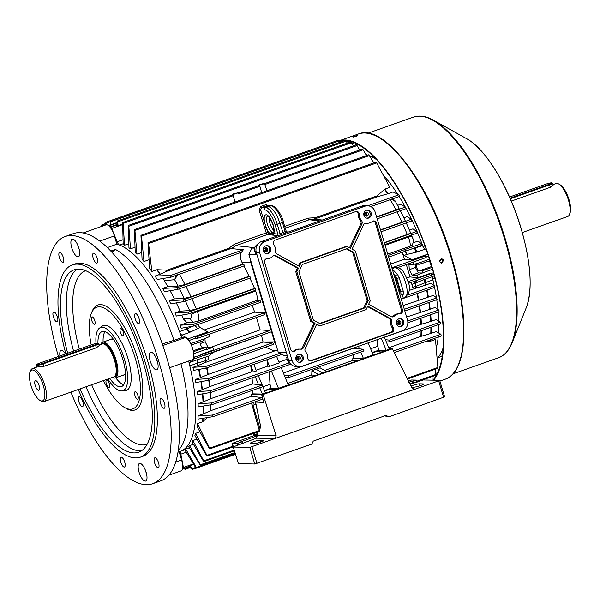 <?xml version="1.0" encoding="UTF-8"?>
<svg xmlns="http://www.w3.org/2000/svg" width="600" height="600" viewBox="0 0 600 600"><rect width="100%" height="100%" fill="white"/><g stroke="black" fill="none" stroke-linecap="round" stroke-linejoin="round"><path stroke-width="0.9" d="M35.205 385.455A5.1 1.83 -109.5 0 0 38.835 390.3A5.1 1.83 -109.5 0 0 39.068 385.53A5.1 1.83 -109.5 0 0 35.438 380.685A5.1 1.83 -109.5 0 0 35.205 385.455M112.305 377.46A18.938 6.788 -109.5 0 0 115.252 377.962A18.938 6.788 -109.5 0 0 116.13 360.255A18.938 6.788 -109.5 0 0 102.63 342.255A18.938 6.788 -109.5 0 0 100.657 344.498M113.962 376.86A17.633 6.315 -109.5 0 0 115.635 360.248A17.633 6.315 -109.5 0 0 102.323 343.92M40.043 400.44A16.312 5.85 -109.5 0 0 43.328 385.62A16.312 5.85 -109.5 0 0 36.188 372.105A16.312 5.85 -109.5 0 0 30 372.038A16.312 5.85 -109.5 0 0 30.945 385.365A16.312 5.85 -109.5 0 0 40.043 400.44L41.273 401.153A17.482 6.262 -109.5 0 0 43.987 401.61L113.745 376.957A17.482 6.262 -109.5 0 0 113.94 376.875A17.482 6.262 -109.5 0 0 114.547 360.608A17.482 6.262 -109.5 0 0 102.292 343.928A17.482 6.262 -109.5 0 0 102.09 343.987L99.12 345.038M109.718 378.375A29.138 10.44 -109.5 0 0 121.477 386.58A29.138 10.44 -109.5 0 0 122.82 359.332A29.138 10.44 -109.5 0 0 102.052 331.642A29.138 10.44 -109.5 0 0 97.95 343.327A4.665 0.585 -16.7 0 0 97.65 343.275A4.665 0.585 -16.7 0 0 91.778 344.692L39.465 363.18A4.665 0.585 -16.7 0 0 36.78 364.478A4.665 0.585 -16.7 0 0 43.005 363.255L95.317 344.76A4.665 0.585 -16.7 0 0 97.958 343.327L98.677 343.702A5.242 0.652 163.3 0 1 98.738 343.77L99.27 345.532L96.435 347.745L44.115 366.24L36.907 367.035L32.34 368.647A17.482 6.262 -109.5 0 0 30.517 370.71L30 372.038M43.987 401.61A17.482 6.262 -109.5 0 0 44.797 385.26A17.482 6.262 -109.5 0 0 32.34 368.647M440.76 259.545A1.455 1.35 91.2 0 0 441.15 262.388A1.455 1.35 91.2 0 0 442.515 260.715A1.455 1.35 91.2 0 0 440.76 259.545M439.882 261.33L439.92 260.423M374.1 156.157L370.785 156.96M437.295 358.478A109.837 39.36 -109.5 0 0 442.418 349.808A109.837 39.36 -109.5 0 0 443.13 347.843M436.305 347.67A109.837 39.36 -109.5 0 0 438.217 337.072A109.837 39.36 -109.5 0 1 436.305 347.67M438.57 332.925A109.837 39.36 -109.5 0 0 438.803 324.48A109.837 39.36 -109.5 0 1 438.57 332.925M438.743 321.233A109.837 39.36 -109.5 0 0 438.21 312.053A109.837 39.36 -109.5 0 1 438.743 321.233M437.97 309.487A109.837 39.36 -109.5 0 0 436.74 299.7A109.837 39.36 -109.5 0 1 437.97 309.487M436.433 297.697A109.837 39.36 -109.5 0 0 434.558 287.347A109.837 39.36 -109.5 0 1 436.433 297.697M432.93 279.9L425.033 282.772A4.665 0.383 68.5 0 1 424.125 279.6L433.147 276.375A4.665 1.672 -109.5 0 0 432.93 279.9A109.837 39.36 -109.5 0 1 434.347 286.327A109.837 39.36 -109.5 0 0 432.69 278.91M376.605 159.637A109.837 39.36 -109.5 0 0 374.82 158.558A109.837 39.36 -109.5 0 0 370.132 156.315M365.805 154.343L367.553 155.19M423.007 246.623A109.837 39.36 -109.5 0 0 406.125 208.635L405.42 207.045L400.65 204.292L397.582 205.373M405.188 206.903A109.837 39.36 -109.5 0 0 399.135 196.538A109.837 39.36 -109.5 0 1 405.188 206.903M397.643 194.183A109.837 39.36 -109.5 0 0 383.355 175.125A109.837 39.36 -109.5 0 1 397.643 194.183M436.32 375.255L435.368 369.127M98.738 343.77A5.242 0.652 163.3 0 1 95.707 345.322L43.388 363.81A5.242 0.652 163.3 0 1 36.78 365.407A5.242 0.652 163.3 0 1 36.375 365.28A5.242 0.652 163.3 0 1 36.39 365.19L36.78 364.478M354.36 136.343C352.298 137.273 352.89 137.28 356.13 136.38C358.185 135.413 357.593 135.398 354.36 136.343L353.01 137.017M441.57 258.615L443.452 260.212L441.48 263.265M439.612 261.668L441.607 263.272L443.715 260.212L441.705 258.608L439.612 261.668M356.13 136.38L357.472 135.675M433.68 380.183A130.058 46.605 -109.5 0 0 431.408 264.562A130.058 46.605 -109.5 0 0 338.97 140.858L358.47 133.965C384.457 122.715 430.8 185.43 451.658 257.325C469.995 317.228 467.737 372.285 445.155 379.215A130.058 46.605 -109.5 0 0 451.155 257.587A130.058 46.605 -109.5 0 0 358.47 133.965M432.885 380.168A129.36 46.358 -109.5 0 0 431.138 264.562A129.36 46.358 -109.5 0 0 345.72 140.655M344.707 140.632A129.36 46.358 -109.5 0 0 339.353 141.465M444.533 396.915L388.778 416.873L386.062 415.38L313.23 441.127L311.843 444.067L254.76 463.995L249.772 447.382L438.675 380.858L439.545 380.303L423.188 379.972L417.105 381.952L416.145 380.093L411.592 380.002L408.51 381.007M413.332 389.1L414.795 389.13L274.965 438.562L256.395 438.18L234.292 446.49L233.28 447.007L238.403 463.665L254.76 463.995M238.403 463.665L233.28 447.007M385.028 415.748L387.007 416.835L388.778 416.873M255.712 402.067L263.58 402.465L261.885 394.485L263.13 394.515L276.188 435.81L274.965 438.562M414.075 389.25L414.795 389.13L411.93 387.825L392.377 348.825L391.132 348.803L261.885 394.485M259.358 431.115L257.34 431.827L259.493 431.873L260.385 425.28M241.897 443.775L240.532 442.283L237.45 443.37L238.612 445.05M233.415 447.053L249.772 447.382M417.465 381.998L409.912 383.918M411.577 387.112L413.888 387.165A5.242 0.652 -16.7 0 0 419.61 385.868A5.242 0.652 -16.7 0 0 423.525 384.022A5.242 0.652 -16.7 0 0 423.12 383.895L419.362 383.82A5.242 0.652 -16.7 0 0 411.053 386.077M263.61 440.28A5.242 0.652 163.3 0 1 264.015 440.408A5.242 0.652 163.3 0 1 260.1 442.252A5.242 0.652 163.3 0 1 254.377 443.543L250.62 443.467A5.242 0.652 163.3 0 1 250.208 443.347A5.242 0.652 163.3 0 1 254.123 441.495A5.242 0.652 163.3 0 1 259.853 440.205L263.61 440.28L263.745 440.737M408.757 382.245L416.145 380.093M253.86 435.675L232.035 443.445L233.438 446.857M232.882 446.138L233.032 445.485L232.882 446.138M254.415 433.088L254.745 434.61L257.947 434.678L257.34 431.827M392.377 348.825L263.13 394.515M257.707 433.56L254.745 434.61M237.81 445.252L236.625 443.55L232.08 443.452M236.625 443.55L237.45 443.37M256.395 438.18L257.22 435.81L240.405 442.013M257.22 435.81L253.905 435.743A2.333 2.16 -88.8 0 0 253.853 435.36L276.188 435.81M255.623 402.3L260.4 425.205M510.06 198.165L549.24 184.312A4.665 0.585 -16.7 0 0 551.88 182.88L552.592 183.255A5.242 0.652 163.3 0 1 552.66 183.322L553.185 185.085L550.35 187.297L511.32 201.097M553.043 184.59L556.013 183.54A17.482 6.262 70.5 0 1 558.727 184.005A17.482 6.262 70.5 0 1 568.47 200.16A17.482 6.262 70.5 0 1 569.482 214.44A17.482 6.262 70.5 0 1 567.66 216.502L522.322 232.53M558.727 184.005L559.957 184.71A16.312 5.85 70.5 0 1 569.055 199.785A16.312 5.85 70.5 0 1 570 213.12L569.482 214.44M552.66 183.322A5.242 0.652 163.3 0 1 549.623 184.875L510.322 198.765M551.88 182.88A4.665 0.585 -16.7 0 0 545.7 184.245L509.558 197.017M365.01 215.483A1.515 1.403 91.2 0 0 365.07 212.737M264.48 251.017A1.515 1.403 91.2 0 0 264.54 248.272M397.575 324.022A1.515 1.403 91.2 0 0 397.627 321.278M297.045 359.558A1.515 1.403 91.2 0 0 297.097 356.812M256.913 254.438L255.495 253.657L254.805 251.37A5.827 5.393 -88.8 0 1 257.873 244.178M290.175 363.353A5.827 5.393 -88.8 0 1 287.37 359.903L286.68 357.608L287.407 356.077M287.257 355.575L284.153 355.515L278.25 352.275L248.91 254.475L251.925 248.085L255.12 246.952M251.925 248.085L254.715 248.138M248.91 254.475L256.972 254.64M278.25 352.275L286.312 352.433M275.955 344.625A11.655 10.785 -88.8 0 1 275.168 342.653L251.077 262.358A11.655 10.785 -88.8 0 1 250.642 260.257M255.495 253.657L256.688 253.688M286.68 357.608L287.873 357.638M365.475 212.385A2.04 1.89 -88.8 0 1 365.407 215.85M365.812 212.22A2.04 1.89 -88.8 0 1 365.73 216.038A2.04 1.89 -88.8 0 0 365.812 212.22M264.945 247.92A2.04 1.89 -88.8 0 1 264.877 251.385M265.282 247.755A2.04 1.89 -88.8 0 1 265.207 251.572A2.04 1.89 -88.8 0 0 265.282 247.755M398.04 320.925A2.04 1.89 -88.8 0 1 397.965 324.39M398.37 320.752A2.04 1.89 -88.8 0 1 398.295 324.57A2.04 1.89 -88.8 0 0 398.37 320.752M297.51 356.46A2.04 1.89 -88.8 0 1 297.442 359.925M297.847 356.288A2.04 1.89 -88.8 0 1 297.765 360.105A2.04 1.89 -88.8 0 0 297.847 356.288M276.233 345.555A11.655 10.785 -88.8 0 1 274.68 342.27L250.755 262.53A11.655 10.785 -88.8 0 1 250.23 258.885M368.228 213.502A2.04 1.89 91.2 0 0 366.48 212.1A2.04 1.89 91.2 0 0 364.642 214.778A2.04 1.89 91.2 0 0 366.397 216.18A2.04 1.89 91.2 0 0 368.228 213.502M267.697 249.038A2.04 1.89 91.2 0 0 265.95 247.635A2.04 1.89 91.2 0 0 264.112 250.312A2.04 1.89 91.2 0 0 265.868 251.715A2.04 1.89 91.2 0 0 267.697 249.038M300.263 357.577A2.04 1.89 91.2 0 0 298.507 356.175A2.04 1.89 91.2 0 0 296.67 358.845A2.04 1.89 91.2 0 0 298.425 360.248A2.04 1.89 91.2 0 0 300.263 357.577M400.793 322.043A2.04 1.89 91.2 0 0 399.037 320.64A2.04 1.89 91.2 0 0 397.2 323.31A2.04 1.89 91.2 0 0 398.955 324.72A2.04 1.89 91.2 0 0 400.793 322.043M270.6 248.43A4.08 3.772 91.2 0 0 267.097 245.618A4.08 3.772 91.2 0 0 263.423 250.965A4.08 3.772 91.2 0 0 266.933 253.778A4.08 3.772 91.2 0 0 270.6 248.43M266.377 253.718A4.08 3.772 91.2 0 0 266.543 245.655M371.13 212.895A4.08 3.772 91.2 0 0 367.62 210.083A4.08 3.772 91.2 0 0 363.952 215.43A4.08 3.772 91.2 0 0 367.455 218.243A4.08 3.772 91.2 0 0 371.13 212.895M366.907 218.183A4.08 3.772 91.2 0 0 367.072 210.12M303.165 356.962A4.08 3.772 91.2 0 0 299.655 354.157A4.08 3.772 91.2 0 0 295.987 359.505A4.08 3.772 91.2 0 0 299.49 362.31A4.08 3.772 91.2 0 0 303.165 356.962M298.942 362.257A4.08 3.772 91.2 0 0 299.1 354.188M403.695 321.428A4.08 3.772 91.2 0 0 400.185 318.623A4.08 3.772 91.2 0 0 396.51 323.97A4.08 3.772 91.2 0 0 400.02 326.775A4.08 3.772 91.2 0 0 403.695 321.428M399.472 326.722A4.08 3.772 91.2 0 0 399.63 318.653M349.515 247.763L360.803 223.83A2.91 2.692 91.2 0 0 360.368 220.515A8.738 8.085 -88.8 0 1 358.567 217.23A8.738 8.085 -88.8 0 1 358.178 214.38A2.91 2.692 91.2 0 0 356.093 211.5M359.67 217.252A8.738 8.085 -88.8 0 1 359.28 214.403A2.91 2.692 91.2 0 0 355.755 211.59L275.145 240.083A2.91 2.692 91.2 0 0 273.817 244.612A8.738 8.085 -88.8 0 1 275.37 250.972A2.91 2.692 91.2 0 0 276.817 253.935L299.355 266.295L301.005 262.793L347.168 246.472L350.4 248.25L361.913 223.853A2.91 2.692 91.2 0 0 361.478 220.538A8.738 8.085 -88.8 0 1 359.67 217.252M305.04 350.767A2.91 2.692 91.2 0 0 305.64 351.862A8.738 8.085 -88.8 0 1 307.83 357.998A2.91 2.692 91.2 0 0 311.362 360.803L391.972 332.31A2.91 2.692 91.2 0 0 393.3 327.788A8.738 8.085 -88.8 0 1 392.07 325.23A8.738 8.085 -88.8 0 1 391.74 321.428A2.91 2.692 91.2 0 0 390.293 318.465L367.763 306.105L366.105 309.608L319.95 325.92L316.71 324.15L305.205 348.54A2.91 2.692 91.2 0 0 305.04 350.767M309.915 360.877A2.91 2.692 91.2 0 0 310.252 360.78L390.87 332.288A2.91 2.692 91.2 0 0 392.19 327.765A8.738 8.085 -88.8 0 1 390.967 325.207A8.738 8.085 -88.8 0 1 390.638 321.405A2.91 2.692 91.2 0 0 389.19 318.442L367.538 306.57M302.243 366.173A8.738 8.085 -88.8 0 1 299.572 366.608A8.738 8.085 -88.8 0 1 292.058 360.585L259.657 252.6A8.738 8.085 -88.8 0 1 264.862 241.575L364.875 206.228A8.738 8.085 -88.8 0 1 367.545 205.792A8.738 8.085 -88.8 0 1 375.06 211.808L407.46 319.793A8.738 8.085 -88.8 0 1 402.255 330.817L302.243 366.173M299.572 366.608L296.257 366.54A8.738 8.085 -88.8 0 1 288.735 360.517L256.343 252.532A8.738 8.085 -88.8 0 1 261.54 241.507L361.56 206.16A8.738 8.085 -88.8 0 1 364.23 205.725L367.545 205.792M320.108 323.722L364.785 307.928L368.235 300.615L353.76 252.382L347.002 248.678L302.332 264.465L298.882 271.785L313.35 320.017L320.108 323.722M300.78 349.192A2.91 2.692 91.2 0 0 303.525 347.618L315.03 323.228L311.798 321.45L296.843 271.612L298.5 268.11L275.962 255.75A2.91 2.692 91.2 0 0 272.888 256.23A8.738 8.085 -88.8 0 1 267.21 258.623A2.91 2.692 91.2 0 0 264.593 262.44L290.707 349.478A2.91 2.692 91.2 0 0 294.892 350.895A8.738 8.085 -88.8 0 1 299.925 349.125A8.738 8.085 -88.8 0 1 300.78 349.192M391.155 316.642A2.91 2.692 91.2 0 0 394.222 316.163A8.738 8.085 -88.8 0 1 399.908 313.778A2.91 2.692 91.2 0 0 402.518 309.952L376.41 222.923A2.91 2.692 91.2 0 0 372.225 221.505A8.738 8.085 -88.8 0 1 367.192 223.267A8.738 8.085 -88.8 0 1 366.337 223.2A2.91 2.692 91.2 0 0 363.593 224.775L352.08 249.173L355.32 250.942L370.267 300.788L368.618 304.282L391.155 316.642M319.95 325.92L316.493 324.615M391.77 316.89A2.91 2.692 91.2 0 0 393.12 316.14A8.738 8.085 -88.8 0 1 398.805 313.755A2.91 2.692 91.2 0 0 401.415 309.93L375.3 222.9A2.91 2.692 91.2 0 0 373.35 220.965M367.192 223.267L366.082 223.245A8.738 8.085 -88.8 0 1 365.565 223.215M298.47 265.808L299.903 262.77L346.065 246.45L347.168 246.472M299.903 262.77L301.005 262.793M300.442 349.155A2.91 2.692 91.2 0 0 302.415 347.595L313.928 323.205L310.695 321.428L295.74 271.59L297.39 268.087L274.853 255.728A2.91 2.692 91.2 0 0 274.237 255.487M292.657 351.413A2.91 2.692 91.2 0 0 293.782 350.873A8.738 8.085 -88.8 0 1 298.822 349.103L299.925 349.125M297.39 268.087L298.5 268.11M295.74 271.59L296.843 271.612M310.695 321.428L311.798 321.45M313.928 323.205L315.03 323.228M319.65 323.468L363.675 307.905L364.785 307.928M363.675 307.905L367.125 300.593L352.657 252.36L346.358 248.903M352.657 252.36L353.76 252.382M367.125 300.593L368.235 300.615M392.19 268.897L397.582 274.642A17.19 6.158 70.5 0 1 399.21 277.733L403.162 290.895L400.77 291.743A17.19 6.158 70.5 0 1 400.987 294.803L403.373 293.955L401.347 299.43M394.388 276.233A15.42 5.527 70.5 0 1 398.332 285.278A15.42 5.527 70.5 0 1 399.803 294.27M394.245 275.76A15.735 5.64 70.5 0 1 398.452 285.278A15.735 5.64 70.5 0 1 399.945 294.75M397.582 274.642L395.19 275.49L393.825 274.365M400.77 291.743L396.825 278.58L399.21 277.733M395.19 275.49A17.19 6.158 70.5 0 1 396.825 278.58M400.327 296.032L400.987 294.803M403.162 290.895A17.19 6.158 70.5 0 1 403.373 293.955M260.595 184.245L258.907 185.1L262.8 184.29L264.487 183.428L260.595 184.245M237.877 193.035L259.178 185.505L259.882 186.278L261.705 192.608M233.917 193.673L232.237 194.528L236.13 193.718L237.817 192.855L233.917 193.673M134.415 229.612L134.933 230.445L136.935 254.145A109.837 39.36 -109.5 0 0 135.225 252.6L134.415 229.612L232.507 194.933L233.212 195.705L235.035 202.035M273.555 232.583A1.748 1.627 61.8 0 0 272.76 233.925L273.712 233.655A1.163 1.073 -84 0 1 273.007 235.125L267.375 234.532L235.83 245.685L231.24 248.595L228.6 248.37L234.712 244.072L266.257 232.92L263.272 223.433L264.735 223.042L268.08 233.062L271.065 233.745A1.748 1.507 -60.3 0 1 272.257 232.312L273.78 232.47M273.96 230.678A8.738 3.135 70.5 0 1 269.962 223.275A8.738 3.135 70.5 0 1 269.197 217.2M264.615 391.065A4.808 0.6 163.3 0 1 265.965 390.548A4.808 0.6 163.3 0 1 272.025 389.085L277.275 389.19L288.428 385.245L289.44 384.735L288.12 384.668M389.085 348.757L390.99 348.832L384.982 351.12L379.733 351.015A4.808 0.6 -16.7 0 0 373.673 352.47A4.808 0.6 -16.7 0 0 372.33 352.987M431.423 265.493A3.555 1.275 70.5 0 1 430.095 262.815A3.555 1.275 70.5 0 1 429.757 260.752M413.76 264.405L420.022 262.582A1.748 0.63 70.5 0 1 419.947 264.218A1.748 0.63 70.5 0 1 419.857 264.233L417.097 264.18A3.555 1.275 -109.5 0 0 416.925 264.202A3.555 1.275 -109.5 0 0 416.76 267.525A3.555 1.275 -109.5 0 0 419.123 270.93L421.89 270.99A1.748 0.63 70.5 0 1 423.053 272.663L417 275.197L412.17 275.1L409.305 269.678L408.93 264.3L413.76 264.405L413.085 262.147M256.462 317.513L260.115 329.873L269.767 330.562L270.3 332.22L200.925 356.347L200.82 354.42L213.63 349.89L212.865 347.355L208.035 347.257L205.17 341.835L204.915 338.22M210.772 347.317L260.115 329.873M406.283 264.548A107.22 38.422 70.5 0 1 407.865 269.647A107.22 38.422 70.5 0 1 409.942 276.915L406.748 278.048M437.077 299.587L404.812 310.987L437.077 299.587L436.68 297.885L433.327 295.35L427.98 297.233A109.778 39.338 -109.5 0 0 426.66 290.205M403.178 305.52L427.98 297.233M199.08 369.382A109.778 39.338 70.5 0 1 200.64 377.587L208.23 374.43L275.528 350.647M200.64 377.587L200.272 377.73A109.837 39.36 -109.5 0 0 198.69 369.457M195.345 379.47L208.215 378.638L208.822 380.265L195.855 382.545A109.837 39.36 -109.5 0 0 195.345 379.47L200.272 377.73M208.92 380.228L282.075 354.368L208.822 380.265M366.517 155.558L363.127 149.782L362.618 149.715M237.817 192.855L238.178 193.95M141.615 252.487L136.935 254.145M197.1 391.597L210.218 390.795L210.87 392.408L197.438 394.725A109.837 39.36 -109.5 0 0 197.1 391.597L202.028 389.85A109.837 39.36 -109.5 0 0 200.917 381.653M269.257 371.767L270.015 384.33L271.178 388.207L264.428 390.592M262.837 386.678L265.395 392.978L262.32 394.065L259.763 387.765M252.525 390.322A107.22 38.422 70.5 0 1 252.442 393.862L262.32 394.065M252.442 393.862L251.288 394.275L261.608 394.485L268.808 392.183L265.043 392.107M285.308 377.73L284.362 375.413L288.322 375.832L288.855 377.483L285.308 377.73L288.218 384.908L278.475 388.35L271.425 371.002M271.178 388.207L278.475 388.35M262.14 384.952L258.353 375.623M278.978 362.145L287.175 359.25M256.147 370.215L267.668 366.142L269.535 366.337L279.278 362.895L276.608 356.31M201.3 381.585A109.778 39.338 70.5 0 1 202.403 389.707L209.94 386.55L251.513 371.85L253.38 372.045L256.455 370.957L253.778 364.373M202.403 389.707L202.028 389.85M407.85 322.778L439.08 311.737L438.72 310.028L435.09 307.47L429.743 309.353A109.778 39.338 -109.5 0 0 428.827 302.498M406.627 317.025L429.743 309.353M287.647 383.498L311.715 374.993A107.22 38.422 -109.5 0 0 311.88 370.718L320.085 367.822L326.647 371.595M324.615 370.425L352.74 360.487A107.22 38.422 70.5 0 0 352.845 358.373L363.36 358.35L373.103 354.907L368.212 342.855M353.572 354.608A107.22 38.422 70.5 0 1 353.49 358.147M283.38 372.998L353.475 348.218A107.22 38.422 70.5 0 0 353.468 348.067M253.38 372.045L250.702 365.46A107.22 38.422 70.5 0 1 251.513 371.85M269.535 366.337L266.858 359.752A107.22 38.422 70.5 0 1 267.668 366.142M203.528 406.02A109.778 39.338 70.5 0 1 203.438 413.85L210.765 410.67L251.19 396.382A107.22 38.422 -109.5 0 0 251.288 394.275M372.135 352.522L378.892 350.13L386.183 350.28L389.265 349.192L384.368 337.14M352.845 358.373L363.157 358.582L376.515 354.112L372.75 354.038M202.83 393.795A109.778 39.338 70.5 0 1 203.392 401.805L210.855 398.632L252.428 383.94A107.22 38.422 70.5 0 0 252.075 377.843M288.885 377.468L363.998 350.925L363.465 349.267L353.475 348.218M384.42 337.282L420.952 324.368L430.732 321.442A109.778 39.338 -109.5 0 0 430.29 314.85M386.347 342.015L389.895 341.767L389.37 340.118L385.403 339.697M198.097 403.688L211.62 402.945L212.31 404.535L198.21 406.905A109.837 39.36 -109.5 0 0 198.097 403.688L203.025 401.947A109.837 39.36 -109.5 0 0 202.447 393.862M212.407 404.505L262.95 386.64L262.425 384.982L252.428 383.94M262.95 386.64L212.31 404.535M311.715 374.993L315.825 375.42M356.858 360.915L352.74 360.487M251.19 396.382L261.998 397.515L262.53 399.173L213.15 416.618M198.142 415.74L212.333 415.072L213.06 416.655L197.94 419.1A109.837 39.36 70.5 0 0 198.142 415.74L203.062 414A109.837 39.36 -109.5 0 0 203.16 406.08M262.53 399.173L213.06 416.655M203.438 413.85L203.062 414M197.49 423.577L209.94 448.808L209.032 448.11L197.055 426.592A109.837 39.36 70.5 0 0 197.49 423.577L202.417 421.838A109.837 39.36 -109.5 0 0 202.785 418.327M251.49 403.072L259.41 430.8M203.145 418.268A109.778 39.338 70.5 0 1 202.792 421.612L207.428 417.577M202.792 421.612L202.417 421.838M408.487 283.365L431.482 275.235L430.567 273.21L417.765 277.733L417 275.197M417.765 277.733L409.942 276.915M410.67 249.308L422.647 245.632A109.837 39.36 -109.5 0 0 406.125 208.635L377.175 218.865L406.125 208.635M148.567 243.54L151.868 271.507A109.837 39.36 -109.5 0 0 149.602 268.433L147.99 242.73L148.567 243.54L376.695 162.907L389.857 187.387L384.93 189.127A109.837 39.36 70.5 0 1 388.088 193.68L393.015 191.94L398.82 194.805L399.562 196.388L370.733 206.572L399.562 196.388M403.875 217.77L407.22 216.593L411.322 219.263L411.982 220.875L381.06 231.803L411.982 220.875M409.463 230.093L412.972 228.855L416.632 231.472L417.248 233.093L384.877 244.538L417.24 233.093M413.265 242.775L418.028 241.095L421.403 243.667L421.98 245.31L388.643 257.093L421.972 245.303M425.655 279.022A4.665 1.672 70.5 0 0 425.438 282.555A109.837 39.36 70.5 0 1 425.985 284.947L430.912 283.207L434.1 285.735L434.535 287.415L401.52 299.085M430.717 314.7A109.837 39.36 70.5 0 1 431.16 321.308L436.088 319.567L440.168 322.155L440.49 323.888L389.925 341.752M431.31 327.127A109.837 39.36 70.5 0 1 431.197 333.36L436.125 331.62L440.918 334.275L441.202 336.015L394.275 352.597L441.202 336.015M430.725 339.72A109.837 39.36 70.5 0 1 430.553 341.197L435.48 339.45L437.933 368.22L407.498 378.975M426.195 257.505L397.612 267.615L426.195 257.505L425.092 255.397L412.132 259.98L404.513 259.185L390.735 264.053M402.082 252.337A107.22 38.422 70.5 0 1 404.513 259.185M411.36 282.353A107.22 38.422 70.5 0 1 412.582 287.438A4.665 1.672 70.5 0 1 412.815 283.957L417.39 280.222M409.237 290.392L425.565 285.082A109.778 39.338 -109.5 0 0 425.033 282.772L415.995 286.29A1.748 0.495 -12.9 0 0 415.567 286.425L415.56 286.38A1.748 0.532 163.7 0 1 415.972 286.23L415.455 283.02L424.125 279.6M425.985 284.947L425.565 285.082M431.482 275.235L408.487 283.373M184.493 468.202L184.77 468.683L183.968 468.382M195.615 467.49L191.183 468.81L191.873 468.81L189.998 465.6L189.833 466.298L189.998 465.6L193.665 464.303M191.183 468.81L189.63 466.29M349.418 142.32A1.748 0.63 -109.5 0 0 348.45 141.172L347.1 141.15A1.748 0.63 -109.5 0 0 347.017 141.165A1.748 0.63 -109.5 0 0 346.942 141.203M347.34 143.16L346.11 141.15L345.472 141.127M117.788 221.858L118.02 225.683L117.195 224.85L117.352 220.995L117.788 221.858L346.11 141.15M122.407 224.138L118.02 225.683M110.19 225.525L110.28 220.845L110.512 224.775M339.885 142.335L339.06 141L338.37 140.993M117.113 222.517L110.865 224.722M182.528 468.645L183.142 468.66A1.748 0.63 -109.5 0 0 183.225 468.645A1.748 0.63 -109.5 0 0 183.413 467.445L180.847 454.17A4.665 1.672 70.5 0 1 181.297 450.975A109.837 39.36 -109.5 0 0 189.81 365.843A4.665 1.672 70.5 0 1 190.035 362.31L194.272 358.86A1.748 0.63 -109.5 0 0 194.28 357.263L193.822 355.718M189.3 447.795L185.715 449.062A109.837 39.36 70.5 0 1 184.688 449.662L195.577 467.43L196.312 467.423L195.577 467.43M193.395 444.3L189.54 445.665A109.837 39.36 70.5 0 1 188.625 446.678L200.468 465.51L235.155 453.248M196.972 439.095L192.855 440.55A109.837 39.36 70.5 0 1 192.06 442.043L203.22 460.815L204.097 461.52L234.42 450.803M199.928 431.842L195.562 433.388A109.837 39.36 70.5 0 1 194.917 435.502L206.385 455.332L207.285 456.037L233.392 446.805M192.923 367.327L205.673 366.472L206.243 368.108L193.583 370.365A109.837 39.36 -109.5 0 0 192.923 367.327L197.85 365.587A109.837 39.36 -109.5 0 0 197.303 363.188L189.81 365.843M380.46 229.822L401.918 222.24C404.408 221.303 405.442 220.657 405.022 220.29L400.118 210.202M205.462 362.43A107.28 38.445 -109.5 0 0 205.103 360.84L205.087 360.772A1.748 0.458 170.4 0 1 205.462 360.645L205.478 360.69A1.748 0.495 -12.9 0 0 205.103 360.84L197.692 363.127A109.778 39.338 70.5 0 1 198.225 365.445L205.837 362.288L263.07 342.06L272.812 342.743L273.57 344.317L206.243 368.108M198.225 365.445L197.85 365.587M398.94 208.042C399.472 208.395 398.475 209.048 395.947 210L376.575 216.847M314.618 218.978L377.603 196.71L387.653 193.815A109.778 39.338 -109.5 0 0 384.555 189.352L377.032 195.9L315.375 217.695L314.43 219.157L322.275 220.042M388.088 193.68L387.653 193.815M412.215 244.875L410.1 246.233L387.757 254.13M384.293 242.58L407.265 234.458C409.74 233.542 410.798 232.897 410.452 232.522L406.058 222.42M261.517 335.325L263.07 342.06M410.1 246.233C410.475 244.147 409.89 241.103 408.353 237.097A128.775 46.148 -109.5 0 0 408.045 236.347M353.317 145.898L351.397 142.74L350.805 142.703M123.113 223.433L124.567 245.235A109.837 39.36 -109.5 0 0 123.165 244.583L122.655 222.577L123.113 223.433L351.397 142.74M128.775 243.743L124.567 245.235M359.692 149.977L357.06 145.59L356.513 145.538M128.82 226.267L130.485 248.827A109.837 39.36 -109.5 0 0 128.947 247.77L128.333 225.42L128.82 226.267L357.06 145.59M134.94 247.252L130.485 248.827M105.727 224.97L105.863 222.233L106.35 224.775M334.087 141.735L105.863 222.233M101.663 226.403L101.82 224.88L102.21 226.208M264.487 183.428L266.97 190.748L264.847 184.523L363.127 149.782M373.868 162.885L369.18 155.392M141.488 236.123L144 261.502A109.837 39.36 -109.5 0 0 142.065 259.335L140.94 235.298L141.488 236.123L369.653 155.475M148.882 259.778L144 261.502M384.555 189.352L384.93 189.127M156.795 269.767L157.222 269.707A109.778 39.338 70.5 0 1 160.32 274.178L159.953 274.32A109.837 39.36 -109.5 0 0 156.795 269.767L151.868 271.507M228.6 248.37L166.942 270.165L157.222 269.707M376.695 162.907L376.26 162.81M432.12 380.153L432.037 376.59M192.855 440.55L204.097 461.52M189.968 466.845L184.14 468.653M416.228 380.115L417.39 381.788L435.263 375.45L435.037 369.24M195.562 433.388L207.285 456.037M431.197 333.36L430.77 333.495A109.778 39.338 -109.5 0 0 430.89 327.278M388.688 347.782L420.862 336.405L430.77 333.495M430.553 341.197L430.132 341.257A109.778 39.338 -109.5 0 0 430.29 339.87M426.862 341.085L430.132 341.257M185.715 449.062L196.312 467.423L235.275 453.645M189.54 445.665L200.377 464.768L234.945 452.55M243.855 265.86L249.067 276.263L249.9 276.322L250.433 277.98L183.472 301.642L170.782 303.862A109.837 39.36 70.5 0 0 169.23 300.712L174.36 298.897A109.837 39.36 -109.5 0 0 170.085 290.707M249.067 276.263L190.995 296.79L184.185 298.35L174.36 298.897M169.23 300.712L183.12 299.925L183.472 301.642M200.82 354.42L202.635 354.293L203.16 355.942M240.923 252.337C239.873 255.735 240.3 259.215 242.205 262.785L242.91 264.097L243.833 264.157L244.365 265.815L177.615 289.41L164.49 291.668A109.837 39.36 70.5 0 0 162.66 288.413L167.79 286.597A109.837 39.36 -109.5 0 0 164.28 280.68L163.403 278.452M242.91 264.097L185.025 284.558L178.11 286.103L167.79 286.597M162.66 288.413L177.262 287.692L177.562 289.418M231.24 248.595L243.337 249.765L241.493 252.263L171.015 277.17L157.26 279.472A109.837 39.36 70.5 0 0 155.025 276.06L159.953 274.32M160.32 274.178L167.505 270.975L230.483 248.715M155.025 276.06L170.7 275.445L170.962 277.185M195.038 336.72L197.347 336.562L197.812 338.235L196.058 338.55L195.038 336.72L207.998 332.138A1.748 0.63 -109.5 0 0 207.75 331.928L200.1 327.525L189.375 332.498L181.882 335.145A4.665 1.672 70.5 0 1 179.528 331.567A109.837 39.36 -109.5 0 0 119.512 245.04A4.665 1.672 70.5 0 1 117.127 241.792L111.72 228.465A1.748 0.63 -109.5 0 0 110.708 227.22L110.093 227.205M204.308 329.947L254.67 312.142L264.45 312.847L264.983 314.498L197.812 338.235M180.038 325.215L193.118 324.36L193.545 326.048L181.2 328.26A109.837 39.36 70.5 0 0 180.038 325.215L187.058 322.733L183.428 319.013A109.837 39.36 -109.5 0 0 181.808 315.09M255.3 290.197L255.66 291.067C257.197 295.05 257.572 298.17 256.785 300.428L260.153 300.668L260.685 302.317L193.545 326.048M256.785 300.428L198.165 321.142L193.388 322.222L187.058 322.733M249.9 278.032L254.558 288.435L255.315 288.495L255.847 290.145L188.828 313.837L176.317 316.065A109.837 39.36 70.5 0 0 174.983 312.975L180.113 311.16A109.837 39.36 -109.5 0 0 176.317 302.895M254.558 288.435L196.343 309.015L189.615 310.582L180.113 311.16M174.983 312.975L188.392 312.15L188.775 313.853M210.96 392.37L290.843 364.132L210.87 392.408M431.16 321.308L430.732 321.442M179.528 331.567L187.02 328.92L192.075 326.31M252.218 305.31L254.67 312.142M177.773 274.627L174.637 279.705L164.28 280.68M399.053 208.155L395.197 201.038L392.61 198.847M395.475 201.645L391.658 199.02M265.493 347.168L273.743 350.775L277.71 350.49M197.692 363.127L197.303 363.188A4.665 1.672 -109.5 0 1 197.52 359.663L198.915 359.205A4.665 2.82 -106.9 0 0 197.692 363.127M197.123 310.905A128.775 46.148 70.5 0 1 197.423 311.647C198.93 315.668 199.178 318.832 198.165 321.142M189.697 341.97L189.233 340.433A1.748 0.63 -109.5 0 0 188.257 338.812L181.882 335.145M422.647 245.632A4.665 1.672 -109.5 0 0 424.995 249.21L415.942 252.315A4.665 0.465 76.8 0 1 414.705 248.34A109.778 39.338 -109.5 0 0 414.555 247.935M426.442 250.042L424.995 249.21M433.147 276.375L434.228 275.498M355.837 145.005L355.02 142.995M183.428 319.013L190.335 318.218C191.558 317.79 191.85 316.522 191.205 314.423A124.455 44.602 -109.5 0 0 190.695 313.178M176.55 274.965L174.637 279.705A124.455 44.602 -109.5 0 1 178.11 286.103M193.388 322.222A5.827 4.688 -96.9 0 1 190.335 318.218M394.935 200.632L392.618 198.84M314.498 219.165L309.173 219.757L319.897 220.882M198.915 359.205L208.68 356.115A4.665 1.672 -109.5 0 0 208.447 359.595L205.462 360.645L206.032 357.045L205.087 360.772M208.68 356.115L213.255 352.38M197.962 324.487A4.665 1.672 -109.5 0 0 200.1 327.525M199.98 341.97A3.555 1.275 -109.5 0 0 200.903 345.525A3.555 1.275 -109.5 0 0 202.68 347.445L205.44 347.498A1.748 0.63 70.5 0 1 206.603 349.17L206.715 349.53L212.865 347.355M203.498 340.725L191.295 345.045L203.415 340.74A1.748 0.63 70.5 0 0 203.498 340.725A1.748 0.63 70.5 0 0 203.58 339.09L209.625 336.555L208.95 334.305M186.833 327.248A109.778 39.338 70.5 0 1 187.365 328.695A4.665 2.737 -117.2 0 0 190.725 331.92M194.423 325.2L197.46 328.455L194.782 325.05M412.132 259.98A1.748 0.63 -109.5 0 0 411.885 259.77L404.235 255.368A4.665 1.672 70.5 0 1 402.097 252.337M423.158 273.022L418.32 272.925L415.455 267.502L409.305 269.678M415.455 267.502L415.207 263.895M418.32 272.925L412.17 275.1M415.942 252.315L406.882 254.43L405.308 250.657M404.235 255.368L406.882 254.43L404.88 250.785M416.355 287.888A107.28 38.445 70.5 0 0 415.995 286.29L415.972 286.23M412.582 287.438L415.56 286.38L415.455 283.02L412.815 283.957M200.197 343.59L205.17 341.835M206.04 347.962L208.035 347.257M253.275 402.442L252.99 405.315L259.868 428.228M263.528 402.225L254.407 402.045M255.915 404.28L252.99 405.315M386.183 350.28L381.293 338.228M377.325 339.63L377.722 346.26L378.892 350.13M359.505 348.855L358.47 346.298M363.36 358.35L360.803 352.05M258.465 384.57L255.27 376.71M284.362 375.413L281.175 367.56M370.612 348.772L377.722 346.26M270.015 384.33L262.905 386.842M263.272 223.433L259.125 210.195L260.775 206.535L263.362 205.56L264.127 206.64L268.298 206.722A17.482 6.262 70.5 0 1 279.907 223.47L283.455 233.873M285.907 232.897A1.163 0.435 -109.6 0 1 285.27 231.84L282.48 222.555A17.43 6.248 -109.5 0 0 270.9 205.86A1.748 1.62 91.2 0 1 271.41 205.785L267.248 205.695L264.127 206.64L261.555 207.608L260.58 209.805L264.735 223.042A10.538 3.78 70.5 0 1 266.513 214.815A10.538 3.78 70.5 0 1 273.173 224.873A10.538 3.78 70.5 0 1 273.712 233.655L277.882 234.09L280.087 233.67L286.087 231.195M270.36 234.743A1.163 1.028 -88.8 0 0 271.065 233.745L272.76 233.925A1.163 1.11 -76.6 0 1 271.972 234.915M264.54 227.46L265.995 227.062A10.538 3.78 70.5 0 0 269.587 233.22A1.163 1.073 -84 0 1 268.882 234.69M259.125 210.195L264.705 209.888A15.683 5.617 -109.5 0 1 275.123 224.91L277.882 234.09A1.163 1.073 -84 0 1 277.17 235.56L273.007 235.125M283.335 222.007L286.23 231.27L286.987 231.99A1.163 1.073 96 0 0 287.43 231.938L287.28 232.41M322.612 373.02L315.983 369.202M318.435 374.498L311.88 370.718M120.382 332.25A3.93 1.41 -109.5 0 0 123.188 335.985A3.93 1.41 -109.5 0 0 123.368 332.31A3.93 1.41 -109.5 0 0 120.562 328.567A3.93 1.41 -109.5 0 0 120.382 332.25M134.91 395.4A3.93 1.41 -109.5 0 0 137.708 399.143A3.93 1.41 -109.5 0 0 137.887 395.46A3.93 1.41 -109.5 0 0 135.09 391.725A3.93 1.41 -109.5 0 0 134.91 395.4M106.312 383.737A3.93 1.41 -109.5 0 0 109.118 387.48A3.93 1.41 -109.5 0 0 109.297 383.798A3.93 1.41 -109.5 0 0 106.493 380.062A3.93 1.41 -109.5 0 0 106.312 383.737M91.793 320.587A3.93 1.41 -109.5 0 0 94.597 324.322A3.93 1.41 -109.5 0 0 94.778 320.647A3.93 1.41 -109.5 0 0 91.972 316.913A3.93 1.41 -109.5 0 0 91.793 320.587M151.05 352.155A9.322 3.338 -109.5 0 0 150.6 352.222A9.322 3.338 -109.5 0 0 150.36 361.538A9.322 3.338 -109.5 0 0 156.368 369.877A9.322 3.338 -109.5 0 0 156.817 369.803A9.322 3.338 -109.5 0 0 157.058 360.495A9.322 3.338 -109.5 0 0 151.05 352.155M156.12 358.05A9.322 3.338 -109.5 0 0 157.447 361.8M146.123 472.32A9.322 3.338 -109.5 0 0 139.477 463.455A9.322 3.338 -109.5 0 0 139.05 472.178A9.322 3.338 -109.5 0 0 145.695 481.035A9.322 3.338 -109.5 0 0 146.123 472.32M144.998 469.283A9.322 3.338 -109.5 0 0 145.208 470.002A9.322 3.338 -109.5 0 0 146.325 473.033M65.445 354A9.322 3.338 -109.5 0 0 61.523 350.347A9.322 3.338 -109.5 0 0 61.073 350.415A9.322 3.338 -109.5 0 0 59.925 355.95M71.76 247.897A9.322 3.338 -109.5 0 0 78.405 256.763A9.322 3.338 -109.5 0 0 78.84 248.048A9.322 3.338 -109.5 0 0 72.195 239.183A9.322 3.338 -109.5 0 0 71.76 247.897M77.715 245.01A9.322 3.338 -109.5 0 0 77.918 245.722A9.322 3.338 -109.5 0 0 79.043 248.76M93.172 258.09A5.242 1.882 -109.5 0 0 96.915 263.077A5.242 1.882 -109.5 0 0 97.155 258.173A5.242 1.882 -109.5 0 0 93.42 253.185A5.242 1.882 -109.5 0 0 93.172 258.09M135.083 318.51A5.242 1.882 -109.5 0 0 138.825 323.498A5.242 1.882 -109.5 0 0 139.065 318.593A5.242 1.882 -109.5 0 0 135.33 313.605A5.242 1.882 -109.5 0 0 135.083 318.51M160.515 403.275A5.242 1.882 -109.5 0 0 164.257 408.263A5.242 1.882 -109.5 0 0 164.498 403.357A5.242 1.882 -109.5 0 0 160.755 398.377A5.242 1.882 -109.5 0 0 160.515 403.275M154.575 462.735A5.242 1.882 -109.5 0 0 158.31 467.715A5.242 1.882 -109.5 0 0 158.55 462.81A5.242 1.882 -109.5 0 0 154.815 457.83A5.242 1.882 -109.5 0 0 154.575 462.735M120.735 462.053A5.242 1.882 -109.5 0 0 124.47 467.033A5.242 1.882 -109.5 0 0 124.71 462.127A5.242 1.882 -109.5 0 0 120.975 457.147A5.242 1.882 -109.5 0 0 120.735 462.053M78.825 401.625A5.242 1.882 -109.5 0 0 82.56 406.612A5.242 1.882 -109.5 0 0 82.8 401.707A5.242 1.882 -109.5 0 0 79.065 396.72A5.242 1.882 -109.5 0 0 78.825 401.625M53.392 316.86A5.242 1.882 -109.5 0 0 57.127 321.847A5.242 1.882 -109.5 0 0 57.367 316.942A5.242 1.882 -109.5 0 0 53.633 311.955A5.242 1.882 -109.5 0 0 53.392 316.86M59.332 257.407A5.242 1.882 -109.5 0 0 63.075 262.388A5.242 1.882 -109.5 0 0 63.315 257.483A5.242 1.882 -109.5 0 0 59.58 252.502A5.242 1.882 -109.5 0 0 59.332 257.407M115.725 377.798A29.138 10.44 -109.5 0 0 123.705 384.728M107.933 379.005A33.502 12.008 -109.5 0 0 121.71 390.945A33.502 12.008 -109.5 0 0 124.477 359.37A33.502 12.008 -109.5 0 0 99.495 328.103A33.502 12.008 -109.5 0 0 96.023 343.493M121.71 390.945L125.062 390.75A34.44 12.345 -109.5 0 0 127.905 358.29A34.44 12.345 -109.5 0 0 102.225 326.145L99.495 328.103M103.44 380.595A53.903 19.312 -109.5 0 0 124.44 407.423A53.903 19.312 -109.5 0 0 135.292 358.44A53.903 19.312 -109.5 0 0 111.698 313.815A53.903 19.312 -109.5 0 0 91.267 313.567A53.903 19.312 -109.5 0 0 91.215 344.888M124.44 407.423L126.285 408.48A55.65 19.942 -109.5 0 0 137.49 357.907A55.65 19.942 -109.5 0 0 113.137 311.835A55.65 19.942 -109.5 0 0 92.04 311.587L91.267 313.567M80.062 388.86A96.727 34.665 -109.5 0 0 138.615 452.213A96.727 34.665 -109.5 0 0 143.078 361.755A96.727 34.665 -109.5 0 0 74.145 269.82A96.727 34.665 -109.5 0 0 67.672 353.212M78.262 389.498A101.97 36.54 -109.5 0 0 140.363 457.162L142.928 456.255A101.97 36.54 -109.5 0 0 147.63 360.892A101.97 36.54 -109.5 0 0 74.963 263.962L72.398 264.87A101.97 36.54 -109.5 0 0 65.865 353.85M140.363 457.162A101.97 36.54 -109.5 0 0 145.065 361.8A101.97 36.54 -109.5 0 0 72.398 264.87M70.867 392.107A131.108 46.98 -109.5 0 0 152.64 483.72L160.845 480.825A131.108 46.98 -109.5 0 0 166.89 358.215A131.108 46.98 -109.5 0 0 73.455 233.595L65.25 236.498A131.108 46.98 -109.5 0 0 58.425 356.483M152.64 483.72A131.108 46.98 -109.5 0 0 158.685 361.118A131.108 46.98 -109.5 0 0 65.25 236.498M122.078 375.555A19.23 6.893 -109.5 0 0 123.3 375.428A19.23 6.893 -109.5 0 0 125.46 372.728M109.05 246.975L116.843 244.17A109.837 39.36 -109.5 0 1 181.68 337.635L173.985 340.358A109.837 39.36 -109.5 0 0 115.403 249.42L111.945 252.233M173.985 340.358L162.27 343.897M116.843 244.17L114.375 235.928L99.833 241.065M110.828 251.04L115.403 249.42M181.68 337.635L184.965 337.702A11.655 4.178 70.5 0 1 192.712 348.862A11.655 4.178 70.5 0 1 192.173 359.767L169.605 367.74M177.945 452.22L180.172 451.433A109.837 39.36 -109.5 0 0 188.64 361.013M179.137 451.8L181.597 459.998A11.655 4.178 70.5 0 1 181.058 470.895L168.78 475.237M83.137 232.95L106.065 224.85A11.655 4.178 70.5 0 1 106.627 224.76A11.655 4.178 70.5 0 1 114.375 235.928M107.385 247.56L109.238 246.907A109.837 39.36 -109.5 0 0 109.155 246.885M178.215 450.45A109.837 39.36 -109.5 0 0 180.945 363.735M113.865 339.915A19.23 6.893 -109.5 0 0 110.483 339.173A19.23 6.893 -109.5 0 0 109.455 339.84M104.955 331.688A29.138 10.44 -109.5 0 0 103.102 342.09M113.94 376.875L114.667 376.538A17.407 6.24 -109.5 0 0 115.275 360.337A17.407 6.24 -109.5 0 0 103.073 343.733L102.292 343.928M434.91 278.13L432.743 278.895M442.298 355.71L440.243 356.812A107.363 38.475 -109.5 0 0 442.305 355.635M423.053 246.608L424.987 245.925M44.115 366.24L43.005 363.255M96.435 347.745L95.317 344.76M453.007 373.845L498.548 357.743A127.613 45.727 -109.5 0 0 504.428 238.41A127.613 45.727 -109.5 0 0 413.49 117.113C419.498 115.073 426.225 116.137 433.65 120.292A127.275 45.608 70.5 0 1 505.02 238.147A127.275 45.608 70.5 0 1 512.227 342.6L526.41 307.343A96.488 34.575 -109.5 0 0 520.942 228.157A96.488 34.575 -109.5 0 0 466.838 138.81C485.812 148.868 509.07 187.462 521.025 228.067C530.985 262.642 532.778 289.072 526.41 307.343M412.868 381.368L414.03 383.04M260.595 425.647L259.493 431.873M253.447 433.433L253.845 435.322M443.655 397.47L438.675 380.858M251.978 446.85L256.957 463.463M241.545 441.345L242.708 443.025M413.205 383.22L412.043 381.54M423.255 384.353L423.12 383.895M419.94 385.763L419.362 383.82M260.43 442.14L259.853 440.205M550.35 187.297L549.24 184.312M287.37 359.903L288.562 359.925M254.805 251.37L256.072 251.392M250.755 262.53L251.13 262.538M274.68 342.27L275.055 342.278M358.178 214.38L359.28 214.403M310.252 360.78L311.362 360.803M390.638 321.405L391.74 321.428M288.735 360.517L292.058 360.585M256.343 252.532L259.657 252.6M261.54 241.507L264.862 241.575M361.56 206.16L364.875 206.228M389.19 318.442L390.293 318.465M392.19 327.765L393.3 327.788M390.87 332.288L391.972 332.31M393.12 316.14L394.222 316.163M365.767 223.192L366.337 223.2M375.3 222.9L376.41 222.923M401.415 309.93L402.518 309.952M398.805 313.755L399.908 313.778M360.368 220.515L361.478 220.538M360.803 223.83L361.913 223.853M302.415 347.595L303.525 347.618M293.782 350.873L294.892 350.895M274.853 255.728L275.962 255.75M405.63 282.743A15.727 5.633 70.5 0 1 404.91 297.45C409.763 293.303 410.79 288 407.993 281.543C405.12 274.298 403.013 270.45 401.67 269.985C399.772 267.877 397.357 267.15 394.425 267.795A15.727 5.633 70.5 0 1 405.63 282.743M267.705 215.985A8.79 3.15 -109.5 0 0 267.353 224.19A8.79 3.15 -109.5 0 0 272.257 232.312M272.025 389.085L272.513 390.728M379.733 351.015L380.228 352.657M401.528 299.077L434.528 287.415M208.215 378.638L280.035 353.25M404.317 309.322L436.68 297.885M238.185 193.95L259.882 186.278M134.933 230.445L233.212 195.705M210.218 390.795L289.343 362.827M407.73 320.985L438.72 310.028M420.037 312.285A107.22 38.422 -109.5 0 0 419.22 305.895M209.123 380.16A107.22 38.422 70.5 0 1 209.94 386.55M210.952 404.768A107.22 38.422 70.5 0 1 210.765 410.67M210.495 392.467A107.22 38.422 70.5 0 1 210.855 398.632M420.952 324.368A107.22 38.422 -109.5 0 0 420.6 318.278M288.322 375.832L363.465 349.267M211.62 402.945L262.425 384.982M212.333 415.072L261.998 397.515M209.925 448.043L259.358 430.567M420.022 262.582L429.495 259.237M426.045 256.725L428.415 255.885M408.037 281.692L433.478 272.715M423.053 272.663L432.533 269.31M414.975 247.785A109.837 39.36 70.5 0 1 415.155 248.28A4.665 1.672 70.5 0 0 417.51 251.858M427.08 290.055A109.837 39.36 70.5 0 1 428.4 297.09M429.255 302.347A109.837 39.36 70.5 0 1 430.162 309.21M391.86 267.81L425.67 255.855M415.935 288.022A107.22 38.422 -109.5 0 0 415.567 286.425M346.538 141.855L348.45 141.172M346.282 141.435L347.1 141.15M351.045 142.267L352.125 141.885M347.295 143.085L351.368 141.653M110.685 221.722L339.06 141M181.297 450.975L184.748 449.76M380.558 230.138L411.322 219.263M206.34 368.07L273.54 344.317M205.673 366.472L272.812 342.743M376.68 217.2L405.42 207.045M367.733 205.8L398.82 194.805M388.147 255.428L421.403 243.667M384.382 242.873L416.632 231.472M407.265 234.458A128.775 46.148 -109.5 0 0 402.78 224.123M395.947 210A128.775 46.148 -109.5 0 0 390.345 199.642M205.478 360.69A107.22 38.422 70.5 0 1 205.837 362.288M401.918 222.24A128.775 46.148 -109.5 0 0 396.915 211.89M377.603 196.71A107.22 38.422 -109.5 0 0 377.032 195.9M385.11 245.31L408.353 237.097A5.827 0.682 157.9 0 1 412.043 236.288A5.827 0.682 157.9 0 1 412.035 236.37M106.245 223.118L110.047 221.775M102.18 225.772L105.705 224.52M284.767 226.373L308.055 218.145L315.375 217.695M263.362 205.56L265.987 204.69L268.965 205.733M204.03 460.77L234.21 450.105M207.24 455.28L232.928 446.197M416.947 381.15L435.397 374.632M393.487 351.038L440.918 334.275M407.168 378.322L438.045 367.41M183.12 299.925L249.9 276.322M183.57 301.605L250.395 277.987M203.257 355.913L270.263 332.228M202.635 354.293L269.767 330.562M407.925 294.983L434.1 285.735M177.262 287.692L243.833 264.157M177.66 289.388L244.335 265.822M170.7 275.445L243.337 249.765M171.06 277.155L241.447 252.27M197.347 336.562L264.45 312.847M197.917 338.197L264.952 314.505M193.65 326.01L260.655 302.325M193.118 324.36L260.153 300.668M188.392 312.15L255.315 288.495M188.88 313.815L255.817 290.153M389.37 340.118L440.168 322.155M210.397 410.812A107.28 38.445 -109.5 0 0 210.585 404.827M421.478 330.608A107.28 38.445 70.5 0 1 421.29 336.27M420.862 336.405A107.22 38.422 -109.5 0 0 421.05 330.757M210.48 398.775A107.28 38.445 -109.5 0 0 210.12 392.535M421.02 318.127A107.28 38.445 70.5 0 1 421.373 324.233M191.858 298.68A128.775 46.148 70.5 0 1 196.343 309.015M189.615 310.582A124.455 44.602 -109.5 0 0 185.4 300.96M209.565 386.692A107.28 38.445 -109.5 0 0 208.748 380.272M419.64 305.745A107.28 38.445 70.5 0 1 420.457 312.15M189.375 332.498A4.665 1.672 -109.5 0 1 187.02 328.92A109.837 39.36 -109.5 0 0 186.428 327.322M179.422 274.2A128.775 46.148 70.5 0 1 185.025 284.558M207.855 374.572A107.28 38.445 -109.5 0 0 206.632 367.972M207.007 367.845A107.22 38.422 70.5 0 1 208.23 374.43M418.327 300.165A107.22 38.422 -109.5 0 0 417.105 293.58M417.525 293.43A107.28 38.445 70.5 0 1 418.748 300.03M185.993 286.447A128.775 46.148 70.5 0 1 190.995 296.79M184.185 298.35A124.455 44.602 -109.5 0 0 179.483 288.75M167.137 271.118A107.28 38.445 -109.5 0 0 166.515 270.225M166.942 270.165A107.22 38.422 70.5 0 1 167.505 270.975M377.407 195.675A107.28 38.445 70.5 0 1 378.03 196.575M191.205 314.423A5.827 0.682 157.9 0 1 197.423 311.647L255.66 291.067M123.135 243.765L119.512 245.04M263.055 341.993L274.567 341.903M242.205 262.785L250.808 262.718M234.712 244.072A1.748 0.63 70.5 0 0 235.83 245.685L253.478 247.538M308.055 218.145A1.748 0.63 -109.5 0 0 309.173 219.757L285.308 228.195M286.665 231.855L287.43 231.938M279.165 235.282L277.17 235.56M122.43 224.678L111.72 228.465M117.127 241.792L122.985 239.722M117.18 224.43L109.92 226.995L117.18 224.407M117.398 224.858L110.708 227.22M110.677 224.715L108.42 225.517M117.127 222.945L108.847 225.87M186.278 452.25L180.847 454.17M193.417 463.905L183.413 467.445M189.833 466.298L183.3 468.607M201.84 356.183L194.272 358.86M190.035 362.31L197.52 359.663M207.75 331.928L188.257 338.812M202.68 347.445L193.222 350.782M205.44 347.498L193.425 351.743M206.603 349.17L193.725 353.722M200.97 354.9L194.28 357.263M195.923 338.062L189.233 340.433M203.58 339.09L190.642 343.665M351.9 143.565L354.337 142.703M411.885 259.77L427.838 254.13M431.49 275.002L433.875 274.163M419.123 270.93L431.715 266.483M420.015 264.18L429.945 260.67M421.89 270.99L431.985 267.42M262.553 397.643L261.608 394.485M260.775 206.535A1.163 0.413 -110.5 0 0 261.555 207.608L265.718 207.69L270.9 205.86L266.737 205.778A1.163 0.42 -108.4 0 1 265.987 204.69M264.705 209.888A1.748 1.62 91.2 0 1 265.718 207.69A17.43 6.248 70.5 0 1 277.298 224.385L283.47 222.053C281.093 212.048 273.12 204.458 271.41 205.785M275.123 224.91L277.298 224.385L280.087 233.67A1.163 0.398 -109.3 0 0 280.702 234.735M268.08 233.062A1.163 1.073 -84 0 1 267.375 234.532A1.748 0.63 70.5 0 1 266.257 232.92L267.712 232.53M85.957 386.775A96.727 34.665 -109.5 0 0 141.435 450.803M91.665 384.757A92.07 32.992 -109.5 0 0 147.083 444.278M77.22 269.145A96.727 34.665 -109.5 0 0 73.567 351.127M85.718 270.668A92.07 32.992 -109.5 0 0 79.282 349.11M175.635 462.105L181.597 459.998M162.825 345.525L184.965 337.702M111.705 339.045L102.63 342.255M124.335 374.76L115.252 377.962M443.123 348.015L442.418 349.808M440.243 356.812L437.745 357.968M376.485 159.51L374.82 158.558M36.907 367.035L36.375 365.28M466.838 138.81L433.65 120.292M413.49 117.113L367.95 133.208M445.155 379.215L439.905 381.067M498.548 357.743C504.502 355.553 509.062 350.505 512.227 342.6M439.688 380.34L444.668 396.952M240.817 442.118L241.98 443.79M253.403 433.447L253.86 435.728M232.035 443.445L232.785 445.95M255.487 402.255L260.4 425.355M392.1 268.612L394.425 267.795M401.783 298.553L404.91 297.45M258.907 185.1L259.028 185.565M232.237 194.528L232.358 194.993M267.78 215.955L267.668 215.978C268.327 215.303 270.12 218.257 273.038 224.827C274.013 230.91 274.178 233.498 273.54 232.59L273.638 232.538M264.548 183.608L362.423 149.017M288.855 377.483L363.998 350.925M209.94 448.808L257.385 432.037M117.352 220.995L345.315 140.415M122.655 222.577L350.625 141.998M110.28 220.845L338.235 140.273M128.333 225.42L356.317 144.833M101.82 224.88L105.667 223.515M140.94 235.298L368.97 154.695M147.99 242.73L376.05 162.113M184.935 469.395L190.358 467.475M192.007 469.537L196.155 468.067M196.425 468.15L235.478 454.342M407.842 322.785L439.08 311.737M389.895 341.767L440.49 323.888M411.368 234.63L412.043 236.288C412.132 238.763 415.02 238.808 412.185 245.145M110.595 224.73L108.405 225.502M189.915 466.283L183.225 468.645M346.275 141.428L347.017 141.165M347.288 143.078L351.337 141.645M419.947 264.218L429.952 260.685"/></g></svg>
